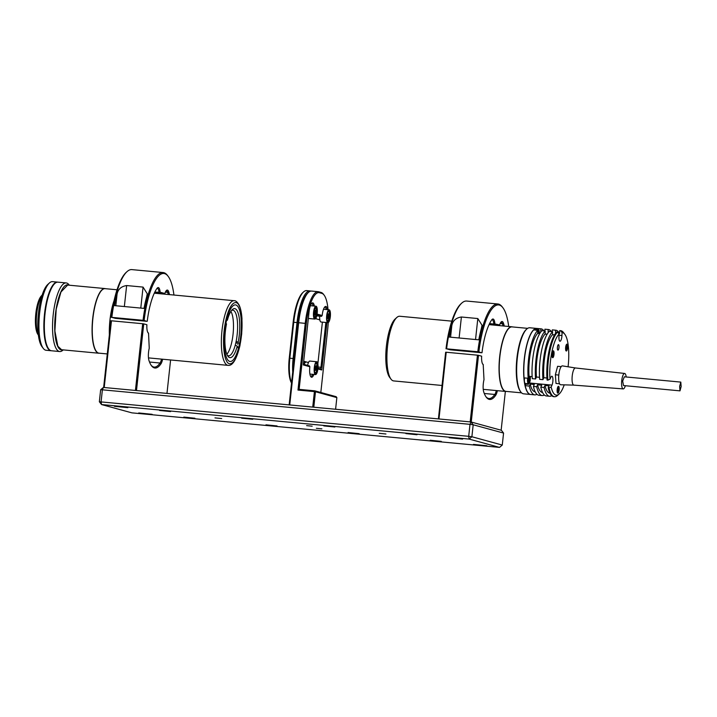 <?xml version="1.0" encoding="UTF-8"?>
<svg xmlns="http://www.w3.org/2000/svg" width="717" height="717" viewBox="0 0 717 717"><rect width="100%" height="100%" fill="white"/><g stroke="black" fill="none" stroke-linecap="round" stroke-linejoin="round"><path stroke-width="1.08" d="M473.489 444.397L486.906 445.759L473.489 444.397M321.897 428.856L316.367 428.291L321.897 428.856M194.907 418.235L183.83 417.106L194.907 418.235M170.61 411.585L159.541 410.465L170.61 411.585M416.998 434.735L405.921 433.606L416.998 434.735M441.296 441.376L430.218 440.256L441.296 441.376M359.163 433.66L348.095 432.539L359.163 433.66M334.866 427.018L323.797 425.898L334.866 427.018M252.743 419.302L241.665 418.181L252.743 419.302M277.04 425.943L265.962 424.822L277.04 425.943M221.687 418.567L214.975 417.886L221.687 418.567M385.943 434L379.23 433.319L385.943 434M312.182 426.194L306.643 425.629L312.182 426.194M449.192 437.755L462.617 439.118L449.192 437.755M114.433 406.315L127.859 407.677L114.433 406.315M138.731 412.956L152.156 414.318L138.731 412.956M469.142 439.082L471.885 436.752L468.694 436.321L469.142 439.082L499.525 447.39L131.919 412.858L101.536 404.549L101.088 401.789L102.388 389.815L469.993 424.339L471.006 421.972L473.184 424.778L503.567 433.077L502.267 445.06L471.885 436.752L473.184 424.778L469.993 424.339L468.694 436.321L99.349 401.753L101.536 404.549L469.142 439.082M503.567 433.077L501.389 430.281L471.006 421.972L103.391 387.44L102.388 389.815L100.649 389.779L99.349 401.753M100.649 389.779L103.391 387.44M502.267 445.06L499.525 447.39M478.786 339.831L449.218 337.062A53.865 15.532 -84.6 0 1 451.809 325.706C452.705 320.75 455.895 317.846 461.398 317.004L477.818 318.545L482.021 325.249L481.376 328.485A53.865 15.532 95.4 0 0 478.786 339.831M497.849 303.981L466.633 301.05A53.865 15.532 95.4 0 0 461.748 303.103A53.865 15.532 95.4 0 0 446.601 348.82L477.809 351.751A53.865 15.532 -84.6 0 1 497.849 303.981A53.865 15.532 -84.6 0 1 498.62 304.125A53.865 15.532 -84.6 0 1 502.267 306.912L502.94 307.799A53.004 15.281 -84.6 0 1 508.694 326.486M452.113 349.663L459.66 350.434L452.113 349.663M468.533 351.205L476.088 351.975L468.533 351.205M504.293 326.074A41.953 12.099 95.4 0 0 503.433 323.143A9.473 2.734 95.4 0 0 501.246 321.87A9.473 2.734 95.4 0 0 499.615 324.944L494.918 323.959L493.879 324.702L493.825 324.012L489.532 323.609M494.918 323.959L493.825 324.012A8.613 2.483 95.4 0 0 492.229 319.827A8.613 2.483 95.4 0 0 492.104 319.8A8.613 2.483 95.4 0 0 491.728 319.863M500.143 323.555L502.411 323.77A8.613 2.483 95.4 0 0 501.326 322.309A8.613 2.483 95.4 0 0 501.201 322.292A8.613 2.483 95.4 0 0 500.824 322.354M477.809 351.751L478.875 351.895A53.004 15.281 -84.6 0 1 499.346 305.057A53.004 15.281 -84.6 0 1 502.94 307.799M503.433 323.143L502.411 323.77A41.093 11.848 -84.6 0 1 503.074 325.957M446.601 348.82L450.204 349.806L481.412 352.737L478.875 351.895M461.748 303.103L460.923 303.856A53.004 15.281 95.4 0 0 446.019 348.812M489.111 324.496L498.889 325.563M494.9 323.654A9.473 2.734 95.4 0 0 492.149 319.379A9.473 2.734 95.4 0 0 491.683 319.925A41.953 12.099 95.4 0 0 481.994 352.746M505.36 391.419L501.147 430.218L471.248 422.044L478.499 355.318L477.432 355.175L470.182 421.901L438.974 418.97L446.225 352.244L477.432 355.175M438.401 418.916L445.642 352.226L446.225 352.244M478.499 355.318L481.645 356.179A9.473 2.734 95.4 0 0 482.792 364.236A9.473 2.734 95.4 0 0 483.204 364.621L484.002 379.66A9.473 2.734 95.4 0 0 483.76 392.065A41.953 12.099 95.4 0 0 486.26 397.182A41.953 12.099 95.4 0 0 495.671 395.318A9.473 2.734 95.4 0 0 497.383 390.666M482.469 363.68A8.613 2.483 -84.6 0 0 482.496 363.698L483.303 364.684M496.298 390.568A8.613 2.483 -84.6 0 1 494.811 394.467A41.093 11.848 -84.6 0 1 488.967 398.527A41.093 11.848 -84.6 0 1 485.929 396.716M144.027 308.391L114.46 305.612A53.865 15.532 -84.6 0 1 117.05 294.257C117.947 289.31 121.137 286.406 126.64 285.554L143.059 287.096L147.263 293.8L146.618 297.035A53.865 15.532 95.4 0 0 144.027 308.391M163.091 272.541L131.883 269.61A53.865 15.532 95.4 0 0 126.99 271.662A53.865 15.532 95.4 0 0 111.843 317.38L143.05 320.311A53.865 15.532 -84.6 0 1 163.091 272.541A53.865 15.532 -84.6 0 1 163.861 272.684A53.865 15.532 -84.6 0 1 167.509 275.462L168.181 276.359A53.004 15.281 -84.6 0 1 173.935 295.037M117.355 318.223L124.901 318.984L117.355 318.223M133.783 319.764L141.33 320.526L133.783 319.764M169.535 294.624A41.953 12.099 95.4 0 0 168.674 291.694A9.473 2.734 95.4 0 0 166.487 290.421A9.473 2.734 95.4 0 0 164.856 293.504L160.142 292.213L154.773 292.169M159.066 292.572A8.613 2.483 95.4 0 0 157.471 288.377A8.613 2.483 95.4 0 0 157.346 288.359A8.613 2.483 95.4 0 0 156.969 288.422M165.385 292.115L167.653 292.33A8.613 2.483 95.4 0 0 166.568 290.869A8.613 2.483 95.4 0 0 166.443 290.842A8.613 2.483 95.4 0 0 166.066 290.905M143.05 320.311L144.117 320.454A53.004 15.281 -84.6 0 1 164.587 273.616A53.004 15.281 -84.6 0 1 168.181 276.359M168.674 291.694L167.653 292.33A41.093 11.848 -84.6 0 1 168.316 294.517M111.843 317.38L115.446 318.357L146.653 321.297L144.117 320.454M126.99 271.662L126.165 272.406A53.004 15.281 95.4 0 0 111.269 317.362M154.352 293.047L164.56 293.71M160.142 292.213A9.473 2.734 95.4 0 0 157.39 287.938A9.473 2.734 95.4 0 0 156.924 288.476A41.953 12.099 95.4 0 0 147.236 321.306M136.49 390.55L143.741 323.869L142.674 323.726L135.423 390.451L104.216 387.521L111.467 320.795L142.674 323.726M147.711 332.24A8.613 2.483 -84.6 0 0 147.738 332.258L148.544 333.235L149.244 348.211A9.473 2.734 95.4 0 0 149.002 360.615A41.953 12.099 95.4 0 0 151.502 365.742A41.953 12.099 95.4 0 0 160.922 363.877A9.473 2.734 95.4 0 0 162.634 359.217M143.741 323.869L146.895 324.729A9.473 2.734 95.4 0 0 148.034 332.787A9.473 2.734 95.4 0 0 148.446 333.181L148.544 333.235M103.642 387.467L110.884 320.786L111.467 320.795M161.54 359.118A8.613 2.483 -84.6 0 1 160.052 363.026A41.093 11.848 -84.6 0 1 154.209 367.086A41.093 11.848 -84.6 0 1 151.17 365.267M170.601 359.97L166.971 393.418M303.703 361.243L308.444 362.542M317.864 363.824L322.39 322.139M319.836 319.845L315.516 318.671M305.173 362.533L303.605 362.103M308.068 292.787A33.6 9.688 95.4 0 0 298.084 322.713L294.185 358.643L289.838 358.195L293.737 322.265L297.026 322.569L293.119 358.5A25.848 7.457 95.4 0 0 292.724 372.051M310.82 291.111L310.461 291.012A34.461 9.939 95.4 0 0 309.968 290.923L306.679 290.609A34.461 9.939 95.4 0 0 303.551 291.927L302.726 292.67A33.6 9.688 95.4 0 0 293.163 322.256L289.256 358.177A24.987 7.206 95.4 0 0 291.532 383.057M303.551 291.927A34.461 9.939 95.4 0 0 293.737 322.265L293.163 322.256M309.968 290.923A34.461 9.939 95.4 0 0 297.026 322.569L298.084 322.713A33.6 9.688 -84.6 0 1 307.656 293.136L308.48 292.384A34.461 9.939 -84.6 0 1 311.608 291.075L318.178 291.694A34.461 9.939 -84.6 0 1 318.671 291.783L321.099 292.446A34.461 9.939 -84.6 0 1 323.439 294.23L324.111 295.117A33.6 9.688 -84.6 0 1 328.045 309.69M289.256 358.177L289.838 358.195A25.848 7.457 95.4 0 0 291.568 382.726M315.032 368.619L315.346 370.474L316.089 369.981L316.206 365.769L315.462 366.262L315.032 368.619M315.229 367.507L316.529 367.633M315.247 369.9L316.089 369.981M315.498 373.709A5.602 1.613 95.4 0 0 317.792 367.041A5.602 1.613 95.4 0 0 316.116 362.793A5.602 1.613 95.4 0 0 314.422 369.264A5.602 1.613 95.4 0 0 315.122 373.423A5.602 1.613 95.4 0 0 315.498 373.709M316.806 361.735A6.462 1.864 -84.6 0 1 317.945 368.484A6.462 1.864 -84.6 0 1 315.498 374.588A6.462 1.864 -84.6 0 1 315.408 374.57A6.462 1.864 -84.6 0 1 314.27 367.812A6.462 1.864 -84.6 0 1 316.708 361.718A6.462 1.864 -84.6 0 1 316.806 361.735M309.905 361.09A6.462 1.864 95.4 0 0 309.807 361.072A6.462 1.864 95.4 0 0 307.62 365.392M305.541 362.399A4.741 1.362 95.4 0 0 304.196 364.46M327.669 315.229L328.924 315.346L328.511 313.75L327.759 314.602L327.839 318.635L328.583 317.783L327.597 317.694M328.924 315.346L328.583 317.783M329.103 310.658A5.602 1.613 95.4 0 0 328.52 310.864A5.602 1.613 95.4 0 0 326.889 316.072A5.602 1.613 95.4 0 0 327.517 321.494A5.602 1.613 95.4 0 0 327.893 321.781A5.602 1.613 95.4 0 0 330.08 316.654A5.602 1.613 95.4 0 0 329.103 310.658M326.683 315.722A6.462 1.864 -84.6 0 1 329.103 309.789A6.462 1.864 -84.6 0 1 330.322 316.717A6.462 1.864 -84.6 0 1 327.893 322.659A6.462 1.864 -84.6 0 1 326.683 315.722M319.692 316.17A6.462 1.864 95.4 0 0 321.001 322.005L327.893 322.659M316.116 317.667A4.741 1.362 95.4 0 0 316.322 318.886M314.333 313.723L315.57 313.84L314.844 315.086L314.324 313.849L315.265 310.129L315.785 311.366L314.602 311.25M315.57 313.84L315.785 311.366M316.959 313.069A5.602 1.613 95.4 0 0 315.856 307.055A5.602 1.613 95.4 0 0 315.399 307.27A5.602 1.613 95.4 0 0 313.777 312.487A5.602 1.613 95.4 0 0 314.396 317.909A5.602 1.613 95.4 0 0 314.906 318.214A5.602 1.613 95.4 0 0 316.959 313.069M313.562 312.137A6.462 1.864 -84.6 0 1 315.982 306.204A6.462 1.864 -84.6 0 1 317.201 313.132A6.462 1.864 -84.6 0 1 314.781 319.065A6.462 1.864 -84.6 0 1 313.562 312.137M314.082 317.272A4.741 1.362 95.4 0 0 314.154 317.281L314.449 317.308A4.741 1.362 -84.6 0 1 313.974 316.932M316.905 315.077L321.512 316.34L322.175 315.498L317.075 314.1M327.481 309.636A9.473 2.734 95.4 0 0 324.918 306.813A9.473 2.734 95.4 0 0 322.22 315.157L322.175 315.498M326.307 309.529A8.613 2.483 95.4 0 0 324.873 307.226A8.613 2.483 95.4 0 0 324.496 307.288M325.85 322.462L320.974 367.283L320.302 368.861L317.972 368.224M317.891 368.941L321.763 369.999L320.302 368.861M314.36 306.051A9.473 2.734 95.4 0 0 311.796 303.219A9.473 2.734 95.4 0 0 309.099 311.563L303.3 364.944L309.861 366.737L309.377 365.876L303.372 364.236M309.861 366.737L309.825 367.086A9.473 2.734 95.4 0 0 310.828 376.73A9.473 2.734 95.4 0 0 313.876 374.435M310.506 376.183A8.613 2.483 95.4 0 0 310.864 376.317A8.613 2.483 95.4 0 0 312.702 374.319M321.763 369.999L326.916 322.56M316.717 315.892L321.512 316.34M313.186 305.944A8.613 2.483 95.4 0 0 311.752 303.641A8.613 2.483 95.4 0 0 311.375 303.703M321.099 292.446L321.834 293.378L319.397 292.715L318.671 291.783M321.834 293.378A33.6 9.688 -84.6 0 1 324.111 295.117M328.216 322.596A33.6 9.688 -84.6 0 1 327.678 329.336L320.822 392.486M289.731 404.953L298.666 322.722L306.302 323.484A33.6 9.688 -84.6 0 1 319.397 292.715M306.302 323.484L299.141 389.358L314.745 390.819L314.413 391.607L315.48 391.751L314.745 390.819L336.13 396.671L336.856 397.603L335.592 409.255M313.795 407.211L315.48 391.751L336.856 397.603M318.178 291.694A34.461 9.939 -84.6 0 0 305.236 323.34L297.985 390.066L299.141 389.358M297.985 390.066L314.413 391.607L312.729 407.113M289.157 404.89L298.084 322.713L298.666 322.722A34.461 9.939 -84.6 0 1 308.48 292.384M451.791 321.144L399.754 316.251A32.48 9.366 95.4 0 0 396.806 317.488A32.48 9.366 95.4 0 0 388.99 336.712A32.48 9.366 95.4 0 0 391.016 379.159A32.48 9.366 95.4 0 0 393.678 380.924L442.03 385.468M506.498 391.437A32.48 9.366 -84.6 0 1 505.808 391.455A32.48 9.366 -84.6 0 1 501.12 347.252A32.48 9.366 -84.6 0 1 511.884 326.782A32.48 9.366 -84.6 0 1 512.556 326.934M396.806 317.488L395.157 318.984A30.759 8.873 95.4 0 0 387.763 337.196A30.759 8.873 95.4 0 0 389.672 377.384L391.016 379.159M527.649 328.35L512.037 326.889A32.39 9.339 95.4 0 0 500.376 352.683A32.39 9.339 95.4 0 0 502.984 389.152A32.39 9.339 95.4 0 0 505.978 391.383L521.591 392.853M530.625 394.484A33.17 9.563 -84.6 0 1 530.544 394.475A33.17 9.563 -84.6 0 1 527.479 392.181A33.17 9.563 -84.6 0 1 524.808 354.843A33.17 9.563 -84.6 0 1 536.746 328.431A33.17 9.563 -84.6 0 1 536.836 328.44M536.746 328.431L529.773 327.777A33.17 9.563 95.4 0 0 526.762 329.04A33.17 9.563 95.4 0 0 518.776 348.668A33.17 9.563 95.4 0 0 520.497 391.527A33.17 9.563 95.4 0 0 520.838 392.02A33.17 9.563 95.4 0 0 523.562 393.821L530.544 394.475M526.762 329.04L526.179 329.56A32.561 9.393 95.4 0 0 518.346 348.838A32.561 9.393 95.4 0 0 520.372 391.392L520.838 392.02M568.088 366.79A31.44 9.07 95.4 0 0 564.799 334.256L563.454 332.482A33.17 9.563 95.4 0 0 560.73 330.68A33.17 9.563 95.4 0 0 560.506 330.671L562.074 332.545L561.949 335.547A5.001 1.443 -84.6 0 1 559.986 341.247A5.001 1.443 -84.6 0 1 559.52 340.907A5.001 1.443 -84.6 0 1 558.955 337.008L559.09 334.005A31.44 9.07 95.4 0 0 550.02 379.194L550.871 377.312A5.001 1.443 -84.6 0 1 551.902 376.228A5.001 1.443 -84.6 0 1 552.941 379.634A5.001 1.443 -84.6 0 1 552 385.101L551.14 386.992L549.016 387.915A33.17 9.563 95.4 0 0 551.463 394.431A33.17 9.563 95.4 0 0 554.528 396.725A33.17 9.563 95.4 0 0 557.539 395.461L559.188 393.965A31.44 9.07 95.4 0 0 564.216 384.859M554.528 396.725L553.703 396.653A33.17 9.563 -84.6 0 1 550.638 394.359A33.17 9.563 -84.6 0 1 548.191 387.843L549.07 385.889L544.965 385.504A30.069 8.667 95.4 0 0 549.894 393.176L549.975 393.185M551.14 386.992A31.44 9.07 95.4 0 0 553.425 392.988A31.44 9.07 95.4 0 0 559.188 393.965M544.965 385.504L544.086 387.449A33.17 9.563 95.4 0 0 546.533 393.974A33.17 9.563 95.4 0 0 549.598 396.268A33.17 9.563 95.4 0 0 551.723 395.676M544.086 387.449L540.797 387.144A33.17 9.563 95.4 0 0 543.244 393.66A33.17 9.563 95.4 0 0 546.318 395.954L549.598 396.268M540.797 387.144L541.685 385.199L537.571 384.814L536.692 386.759A33.17 9.563 95.4 0 0 539.139 393.274A33.17 9.563 95.4 0 0 542.213 395.569A33.17 9.563 95.4 0 0 544.337 394.986M536.692 386.759L533.412 386.454A33.17 9.563 95.4 0 0 535.859 392.97A33.17 9.563 95.4 0 0 538.924 395.264L542.213 395.569M533.412 386.454L534.29 384.5L530.186 384.115L529.298 386.069A33.17 9.563 95.4 0 0 531.754 392.584A33.17 9.563 95.4 0 0 534.819 394.879A33.17 9.563 95.4 0 0 536.943 394.287M529.298 386.069L525.194 385.674A33.17 9.563 95.4 0 0 527.64 392.199A33.17 9.563 95.4 0 0 530.714 394.493L534.819 394.879M558.713 344.841A2.76 0.798 -84.6 0 1 558.937 347.942A2.76 0.798 -84.6 0 1 557.943 350.138A2.76 0.798 -84.6 0 1 557.692 349.95A2.76 0.798 -84.6 0 1 557.467 346.84A2.76 0.798 -84.6 0 1 558.462 344.644A2.76 0.798 -84.6 0 1 558.713 344.841M553.667 351.061A3.442 0.995 -84.6 0 1 553.945 354.942A3.442 0.995 -84.6 0 1 552.699 357.684A3.442 0.995 -84.6 0 1 552.386 357.442A3.442 0.995 -84.6 0 1 552.108 353.571A3.442 0.995 -84.6 0 1 553.345 350.819A3.442 0.995 -84.6 0 1 553.667 351.061M567.272 344.384A3.442 0.995 -84.6 0 1 567.55 348.265A3.442 0.995 -84.6 0 1 566.305 351.007A3.442 0.995 -84.6 0 1 565.991 350.774A3.442 0.995 -84.6 0 1 565.713 346.894A3.442 0.995 -84.6 0 1 566.95 344.151A3.442 0.995 -84.6 0 1 567.272 344.384M558.803 386.553A3.442 0.995 -84.6 0 1 559.081 390.433A3.442 0.995 -84.6 0 1 557.844 393.176A3.442 0.995 -84.6 0 1 557.521 392.934A3.442 0.995 -84.6 0 1 557.243 389.053A3.442 0.995 -84.6 0 1 558.489 386.311A3.442 0.995 -84.6 0 1 558.803 386.553M564.799 334.256A31.44 9.07 95.4 0 0 562.074 332.545M539.722 333.566L537.678 333.378L537.804 330.286L533.699 329.901A33.17 9.563 95.4 0 0 524.064 377.886L528.169 378.271L529.056 376.326L532.139 376.613M537.804 330.286A33.17 9.563 95.4 0 0 528.169 378.271M537.678 333.378A30.069 8.667 95.4 0 0 529.056 376.326M547.116 334.265L545.063 334.077L545.198 330.976L541.918 330.671A33.17 9.563 95.4 0 0 532.283 378.657L535.563 378.961L536.441 377.017L539.534 377.312M545.198 330.976A33.17 9.563 95.4 0 0 535.563 378.961M545.063 334.077A30.069 8.667 95.4 0 0 536.441 377.017M554.501 334.956L552.457 334.767L552.592 331.675L549.303 331.362A33.17 9.563 95.4 0 0 539.668 379.356L542.957 379.66L543.836 377.716L546.928 378.002M552.592 331.675A33.17 9.563 95.4 0 0 542.957 379.66M552.457 334.767A30.069 8.667 95.4 0 0 543.836 377.716M547.887 380.127L547.062 380.046A33.17 9.563 -84.6 0 1 556.697 332.061L557.521 332.132A33.17 9.563 95.4 0 0 547.887 380.127L550.02 379.194M559.09 334.005L557.521 332.132M543.907 330.86A33.17 9.563 95.4 0 0 541.021 328.834L536.916 328.449A33.17 9.563 95.4 0 0 536.692 328.431L540.797 328.816L540.815 331.926A30.069 8.667 95.4 0 0 540.735 331.917A30.069 8.667 95.4 0 0 540.663 331.917M536.657 329.282L536.692 328.431M551.301 331.55A33.17 9.563 95.4 0 0 548.415 329.524L545.126 329.22A33.17 9.563 95.4 0 0 544.902 329.202L548.191 329.515L548.12 332.616A30.069 8.667 95.4 0 0 548.057 332.607M544.83 330.94L544.902 329.202M559.538 333.683A33.17 9.563 95.4 0 0 555.8 330.223L552.52 329.91A33.17 9.563 95.4 0 0 552.296 329.901L555.576 330.205L555.603 333.315A30.069 8.667 95.4 0 0 555.514 333.306A30.069 8.667 95.4 0 0 555.442 333.297M552.215 331.639L552.296 329.901M559.556 333.683L558.758 333.611L559.556 333.692L559.681 330.591L560.506 330.671M559.681 330.591A33.17 9.563 -84.6 0 1 559.914 330.609L560.73 330.68M525.194 385.674L525.902 384.115L528.366 384.339L528.608 383.81M530.186 384.115A30.069 8.667 95.4 0 0 535.106 391.787L535.196 391.796M537.571 384.814A30.069 8.667 95.4 0 0 542.5 392.486L542.581 392.486M549.016 387.915L548.191 387.843M560.658 367.48L561.187 366.638M561.187 366.629L557.602 366.297L555.37 374.74L555.998 383.452L559.278 383.765L559.215 382.86M560.891 366.611L557.602 366.297M558.722 375.95L558.884 374.184M558.66 375.054L555.37 374.74M680.8 382.098L624.337 376.81L622.67 381.068L623.521 385.558L679.985 390.855L679.635 386.409L680.8 382.098L681.15 386.544L679.985 390.855M625.349 385.728A7.753 2.232 -84.6 0 1 623.216 388.901A7.753 2.232 -84.6 0 1 622.49 388.363A7.753 2.232 -84.6 0 1 621.863 379.616A7.753 2.232 -84.6 0 1 624.668 373.458A7.753 2.232 -84.6 0 1 625.367 373.996A7.753 2.232 -84.6 0 1 626.174 376.981M623.216 388.901L573.86 385.128L560.676 384.76A9.473 2.734 95.4 0 1 559.753 384.097A9.473 2.734 95.4 0 1 559 373.342A9.473 2.734 95.4 0 1 562.451 365.885L575.491 367.982A8.613 2.483 95.4 0 0 575.473 367.973A8.613 2.483 95.4 0 0 572.363 374.812A8.613 2.483 95.4 0 0 573.053 384.536A8.613 2.483 95.4 0 0 573.86 385.128A8.613 2.483 95.4 0 0 573.896 385.137M565.937 346.983L566.367 346.033L566.735 346.598L566.233 349.062L565.937 346.983M566.663 348.112L565.892 348.041M566.475 344.474L566.878 344.671C567.443 348.05 567.057 349.968 565.722 350.425M552.117 357.093C553.452 356.645 553.838 354.727 553.273 351.348L552.861 351.151M552.762 352.71L552.628 355.74L552.762 352.71M553.058 354.781L552.287 354.709M552.529 353.212L553.121 353.266M557.772 391.231L557.898 388.202L557.772 391.231M558.005 386.642L558.418 386.839C558.982 390.218 558.597 392.136 557.261 392.584M557.674 388.704L558.265 388.757M558.202 390.272L557.423 390.2M527.658 378.226A4.741 1.362 95.4 0 0 528.053 383.478A4.741 1.362 95.4 0 0 528.321 383.756A4.741 1.362 95.4 0 0 528.483 383.81L529.334 383.219L530.177 380.826L530.41 376.452L528.51 383.604L527.873 378.244M524.539 377.931A4.741 1.362 95.4 0 0 524.925 383.192A4.741 1.362 95.4 0 0 525.364 383.514L528.483 383.81A4.741 1.362 95.4 0 0 529.003 383.55M528.617 380.27L529.433 380.351L529.693 378.388L528.698 378.298M529.693 378.388L529.352 377.151L528.752 377.868L528.492 379.831L528.841 381.068L529.433 380.351M537.768 330.277L539.48 333.548L539.041 330.008L538.395 329.444A4.741 1.362 95.4 0 0 537.517 330.259M538.843 329.802A4.741 1.362 95.4 0 0 538.834 329.775A4.741 1.362 95.4 0 0 538.395 329.444L535.276 329.148A4.741 1.362 95.4 0 0 534.398 329.963M538.655 333.468L538.234 332.204L537.678 333.306M538.682 333.047L537.849 332.966M99.52 353.203A32.48 9.366 -84.6 0 1 98.838 353.23A32.48 9.366 -84.6 0 1 95.137 349.744A32.48 9.366 -84.6 0 1 93.443 312.944A32.48 9.366 -84.6 0 1 104.915 288.557A32.48 9.366 -84.6 0 1 105.587 288.709M42.124 295.162L41.649 295.601A20.506 5.915 95.4 0 0 35.85 313.284A20.506 5.915 95.4 0 0 37.338 333.441A20.506 5.915 95.4 0 0 37.992 334.525L38.377 335.045M42.034 295.458A21.886 6.31 95.4 0 0 36.621 314.763A21.886 6.31 95.4 0 0 38.342 334.74M63.23 349.887L62.854 350.228A34.461 9.939 -84.6 0 1 59.726 351.545L51.507 350.774A34.461 9.939 -84.6 0 1 47.582 347.073A34.461 9.939 -84.6 0 1 45.789 308.032A34.461 9.939 -84.6 0 1 57.952 282.157L66.17 282.928A34.461 9.939 -84.6 0 1 69.002 284.801L69.307 285.214M59.726 351.545A34.461 9.939 -84.6 0 1 55.801 347.844A34.461 9.939 -84.6 0 1 53.999 308.803A34.461 9.939 -84.6 0 1 66.17 282.928M62.729 349.833A32.74 9.438 -84.6 0 1 57.799 346.472A32.74 9.438 -84.6 0 1 56.428 307.414A32.74 9.438 -84.6 0 1 68.805 285.169M61.59 349.735L57.853 346.239L54.886 331.021L56.204 309.17L60.936 292.016L67.667 285.061M57.719 282.139A34.461 9.939 95.4 0 0 57.485 282.113L52.556 281.647A34.461 9.939 95.4 0 0 49.428 282.964L47.779 284.461A32.74 9.438 95.4 0 0 38.521 312.702A32.74 9.438 95.4 0 0 40.896 344.886A32.74 9.438 95.4 0 0 41.936 346.616L43.28 348.39A34.461 9.939 95.4 0 0 46.112 350.263L51.032 350.73A34.461 9.939 95.4 0 0 51.274 350.738M49.428 282.964A34.461 9.939 95.4 0 0 39.677 312.693A34.461 9.939 95.4 0 0 42.186 346.571A34.461 9.939 95.4 0 0 43.28 348.39M57.485 282.113A34.461 9.939 95.4 0 0 45.314 307.987A34.461 9.939 95.4 0 0 47.116 347.028A34.461 9.939 95.4 0 0 51.032 350.73M54.349 283.941A34.291 9.886 95.4 0 0 47.062 301.006A34.291 9.886 95.4 0 0 48.299 348.345M56.661 282.319A34.291 9.886 95.4 0 0 46.73 300.979A34.291 9.886 95.4 0 0 50.271 350.371M114.084 300.62A32.48 9.366 95.4 0 0 109.369 334.785M226.895 358.446A28.429 8.201 95.4 0 0 230.13 361.493A28.429 8.201 95.4 0 0 240.168 340.145A28.429 8.201 95.4 0 0 238.68 307.934A28.429 8.201 95.4 0 0 235.445 304.886A28.429 8.201 95.4 0 0 225.407 326.235A28.429 8.201 95.4 0 0 226.895 358.446M231.555 310.47A22.917 6.605 -84.6 0 1 232.828 310.174A22.917 6.605 -84.6 0 1 235.436 312.639A22.917 6.605 -84.6 0 1 236.135 341.355L238.161 342.287L239.182 344.393M226.85 354.216A22.917 6.605 95.4 0 0 233.052 334.221A22.917 6.605 95.4 0 0 231.331 312.253A22.917 6.605 95.4 0 0 230.874 311.429M226.859 319.101L227.388 320.176A24.638 7.107 -84.6 0 1 232.389 309.556A24.638 7.107 -84.6 0 1 237.435 311.259A24.638 7.107 -84.6 0 1 238.161 342.287M226.124 320.804L227.388 320.176M225.989 322.973L226.491 324.003A24.638 7.107 95.4 0 0 227.997 356.34A24.638 7.107 95.4 0 0 237.264 346.114L235.239 345.182A22.917 6.605 95.4 0 0 236.135 341.355L237.542 344.241M237.264 346.114L238.286 348.22M227.343 355.282A22.917 6.605 95.4 0 0 228.535 355.811A22.917 6.605 95.4 0 0 235.239 345.182M117.005 289.776L105.067 288.655A32.39 9.339 95.4 0 0 93.631 312.979A32.39 9.339 95.4 0 0 95.325 349.681A32.39 9.339 95.4 0 0 99.009 353.158L107.281 353.938M451.809 325.706L450.563 337.187M459.113 337.985L461.398 317.004M475.541 339.526L477.818 318.545M482.496 363.698L483.204 364.621M495.671 395.318L494.811 394.467L484.28 393.481M117.05 294.257L115.804 305.738M124.355 306.544L126.64 285.554M140.783 308.086L143.059 287.096M147.738 332.258L148.446 333.181M160.922 363.877L160.052 363.026L149.521 362.031M314.826 365.858L317.147 367.221L314.422 370.169M315.686 372.562A4.741 1.362 -84.6 0 1 315.166 372.822A4.741 1.362 -84.6 0 1 315.104 372.813A4.741 1.362 -84.6 0 1 314.7 372.446M315.525 363.671A4.741 1.362 -84.6 0 1 316.054 363.385A4.741 1.362 -84.6 0 1 316.125 363.402A4.741 1.362 -84.6 0 1 316.511 363.743M327.221 313.929L329.551 314.638C330.134 319.164 326.405 323.367 326.8 317.739M327.92 311.743A4.741 1.362 -84.6 0 1 328.449 311.456A4.741 1.362 -84.6 0 1 328.906 311.814M328.081 320.633A4.741 1.362 -84.6 0 1 327.561 320.893A4.741 1.362 -84.6 0 1 327.095 320.517M314.1 310.344L315.444 308.059C317.147 306.428 316.098 318.76 314.664 317.156L313.696 314.655M314.799 308.158A4.741 1.362 -84.6 0 1 315.292 307.871A4.741 1.362 -84.6 0 1 315.328 307.871A4.741 1.362 -84.6 0 1 315.785 308.229M314.485 317.308A4.741 1.362 -84.6 0 1 314.449 317.308L314.503 317.308C316.17 317.667 317.452 308.391 315.328 307.871L315.005 307.844M318.043 367.005L320.974 367.283M545.072 333.961L547.179 334.158M552.466 334.651L554.573 334.848M559.036 335.269L561.949 335.547M529.478 382.986L552 385.101M234.181 300.701C235.588 300.468 237.219 301.884 239.075 304.958C240.616 308.238 241.584 312.818 241.979 318.689L241.701 333.889L239.917 345.755C236.538 359.432 232.604 365.975 228.105 365.374A32.48 9.366 -84.6 0 1 224.412 361.888A32.48 9.366 -84.6 0 1 222.718 325.088A32.48 9.366 -84.6 0 1 234.181 300.701L154.28 293.19M239.164 305.872C241.396 308.821 244.165 326.629 239.541 347.046C234.728 367.077 228.131 365.661 226.411 360.508C224.179 357.559 221.41 339.75 226.034 319.334C230.847 299.303 237.452 300.719 239.164 305.872M314.844 372.795L315.166 372.822C316.322 372.41 316.986 370.537 317.156 367.203C316.995 364.406 316.627 363.134 316.054 363.385L315.731 363.358M309.896 374.059L315.498 374.588M309.807 361.072L316.708 361.718M327.239 320.866L327.561 320.893C328.673 320.714 329.336 318.617 329.56 314.62C329.399 312.46 329.031 311.402 328.449 311.456L328.126 311.429M323.501 309.26L329.103 309.789M310.38 305.675L315.982 306.204M308.346 318.465L314.781 319.065M483.24 389.34L505.808 391.455M489.039 324.64L511.884 326.782M624.668 373.458L575.473 367.973M104.915 288.557L67.586 285.052M98.838 353.23L61.51 349.726M228.105 365.374L148.482 357.891"/></g></svg>
